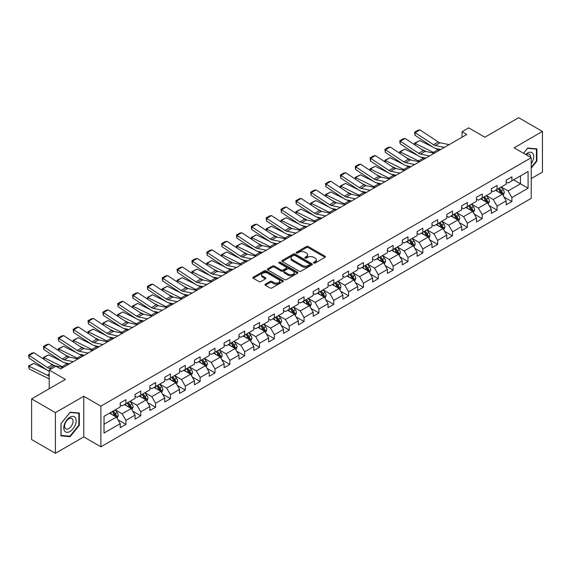 <?xml version="1.0" encoding="UTF-8"?>
<svg xmlns="http://www.w3.org/2000/svg" width="571" height="571" viewBox="0 0 571 571"><rect width="100%" height="100%" fill="white"/><g stroke="black" fill="none" stroke-linecap="round" stroke-linejoin="round"><path stroke-width="0.86" d="M313.8 263.045A0.928 0.535 0 0 0 315.106 263.045L325.027 257.314A1.32 0.764 0 0 0 325.42 256.772A1.32 0.764 0 0 0 325.027 256.236L308.219 246.529A1.32 0.764 0 0 0 306.349 246.529L296.42 252.261A0.928 0.535 0 0 0 296.156 252.639A0.928 0.535 0 0 0 296.42 253.01A0.928 0.535 0 0 0 297.734 253.01L299.018 252.275A4.225 2.441 0 0 1 304.993 252.275L306.399 253.081A4.225 2.441 0 0 1 307.633 254.809A4.225 2.441 0 0 1 306.399 256.529L305.114 257.271A0.928 0.535 0 0 0 304.843 257.649A0.928 0.535 0 0 0 305.114 258.028A0.928 0.535 0 0 0 306.42 258.028L307.705 257.285A4.225 2.441 0 0 1 313.679 257.285L315.085 258.099A4.225 2.441 0 0 1 316.32 259.819A4.225 2.441 0 0 1 315.085 261.547L313.8 262.289A0.928 0.535 0 0 0 313.529 262.667A0.928 0.535 0 0 0 313.8 263.045L313.8 262.289M265.344 284.172A1.32 0.764 0 0 0 264.958 284.708A1.32 0.764 0 0 0 265.344 285.25L270.062 287.977A1.32 0.764 0 0 0 271.924 287.977L282.952 281.61A1.32 0.764 0 0 0 283.337 281.068A1.32 0.764 0 0 0 282.952 280.532L266.136 270.825A1.32 0.764 0 0 0 264.266 270.825L253.246 277.185A1.32 0.764 0 0 0 252.86 277.727A1.32 0.764 0 0 0 253.246 278.263L258.941 281.553A1.32 0.764 0 0 0 260.811 281.553L265.529 278.834A1.32 0.764 0 0 0 265.915 278.291A1.32 0.764 0 0 0 265.529 277.756L262.703 276.121A3.533 2.041 0 0 1 261.668 274.68A3.533 2.041 0 0 1 263.852 272.795A3.533 2.041 0 0 1 267.699 273.238L278.769 279.626A3.533 2.041 0 0 1 279.804 281.068A3.533 2.041 0 0 1 277.62 282.952A3.533 2.041 0 0 1 273.773 282.509L271.924 281.446A1.32 0.764 0 0 0 270.062 281.446L265.344 284.172L265.344 285.25M531.223 178.58L542.45 172.099L542.45 131.444L518.661 117.705L484.879 137.211L468.698 127.868L462.039 131.715L466.793 134.463L60.633 368.959L55.879 366.211L49.213 370.058L49.213 388.737M55.401 412.633L55.401 453.295L83.759 436.922L83.759 396.267L55.401 412.633L31.612 398.901L65.394 379.394L49.213 370.058M83.759 396.267L100.889 406.152L531.223 157.703L531.223 198.358L100.889 446.808L100.889 406.152M542.45 131.444L514.093 147.818L531.223 157.703M299.111 271.204A1.32 0.764 0 0 0 300.974 271.204L312.002 264.837A1.32 0.764 0 0 0 312.387 264.302A1.32 0.764 0 0 0 312.002 263.759L295.186 254.052A1.32 0.764 0 0 0 293.316 254.052L282.295 260.412A1.32 0.764 0 0 0 281.91 260.954A1.32 0.764 0 0 0 282.295 261.497L299.111 271.204M279.44 263.245A0.928 0.535 0 0 1 280.382 263.374L280.382 262.275L297.477 272.146A1.32 0.764 0 0 1 297.862 272.681A1.32 0.764 0 0 1 297.477 273.224L286.449 279.59A1.32 0.764 0 0 1 284.586 279.59L267.77 269.883L267.77 268.798A1.32 0.764 0 0 0 267.385 269.341A1.32 0.764 0 0 0 267.77 269.883M267.77 268.798L272.488 266.079A1.32 0.764 0 0 1 274.358 266.079L281.175 270.012A1.32 0.764 0 0 0 283.045 270.012L286.171 268.206A1.32 0.764 0 0 0 286.556 267.671A1.32 0.764 0 0 0 286.171 267.128L279.076 263.031A0.928 0.535 0 0 1 278.805 262.653A0.928 0.535 0 0 1 279.376 262.16A0.928 0.535 0 0 1 280.382 262.275M55.401 453.295L31.612 439.556L31.612 398.901M117.969 419.806L125.92 424.396L125.92 420.384L135.056 415.11L135.056 419.121L140.766 415.824L140.766 411.812L149.902 406.538L149.902 410.549L155.612 407.251L155.612 403.24L164.748 397.966L164.748 401.977L170.458 398.679L170.458 394.668L179.587 389.393L179.587 393.405L185.297 390.107L185.297 386.103L194.433 380.828L194.433 384.833L200.143 381.542L200.143 377.531L209.279 372.256L209.279 376.268L214.989 372.97L214.989 368.959L224.125 363.684L224.125 367.695L229.835 364.398L229.835 360.387L238.971 355.112L238.971 359.123L244.681 355.826L244.681 351.815L253.817 346.54L253.817 350.551L259.527 347.254L259.527 343.242L268.663 337.968L268.663 341.979L274.373 338.682L274.373 334.67L283.509 329.396L283.509 333.407L289.219 330.117L289.219 326.105L298.355 320.831L298.355 324.842L304.065 321.544L304.065 317.533L313.201 312.258L313.201 316.27L318.911 312.972L318.911 308.961L328.047 303.686L328.047 307.698L333.757 304.4L333.757 300.389L342.893 295.114L342.893 299.125L348.603 295.828L348.603 291.817L357.739 286.542L357.739 290.553L363.449 287.256L363.449 283.245L372.585 277.97L372.585 281.981L378.295 278.691L378.295 274.68L387.431 269.405L387.431 273.416L393.141 270.119L393.141 266.107L402.277 260.833L402.277 264.844L407.987 261.547L407.987 257.535L417.123 252.261L417.123 256.272L422.825 252.974L422.825 248.963L431.962 243.689L431.962 247.7L437.672 244.402L437.672 240.391L446.808 235.116L446.808 239.128L452.517 235.83L452.517 231.819L461.653 226.544L461.653 230.556L467.363 227.258L467.363 223.254L476.5 217.979L476.5 221.983L482.209 218.693L482.209 214.682L491.345 209.407L491.345 213.418L497.055 210.121L497.055 206.11L506.192 200.835L506.192 204.846L511.902 201.549L511.902 197.537L528.082 188.194L528.082 171.493L520.466 175.889L520.466 183.805L528.082 188.194M125.92 424.396L120.21 427.693L120.21 423.682L104.029 433.018L104.029 416.316L120.21 406.98L120.21 402.969L125.92 399.671L125.92 403.683L135.056 398.408L135.056 394.397L140.766 391.099L140.766 395.111L149.902 389.836L149.902 385.825L155.612 382.527L155.612 386.538L164.748 381.264L164.748 377.253L170.458 373.955L170.458 377.966L179.587 372.692L179.587 368.68L185.297 365.383L185.297 369.394L194.433 364.12L194.433 360.108L200.143 356.818L200.143 360.829L209.279 355.555L209.279 351.543L214.989 348.246L214.989 352.257L224.125 346.982L224.125 342.971L229.835 339.674L229.835 343.685L238.971 338.41L238.971 334.399L244.681 331.101L244.681 335.113L253.817 329.838L253.817 325.827L259.527 322.529L259.527 326.541L268.663 321.266L268.663 317.255L274.373 313.957L274.373 317.968L283.509 312.694L283.509 308.683L289.219 305.392L289.219 309.396L298.355 304.129L298.355 300.118L304.065 296.82L304.065 300.831L313.201 295.557L313.201 291.545L318.911 288.248L318.911 292.259L328.047 286.985L328.047 282.973L333.757 279.676L333.757 283.687L342.893 278.412L342.893 274.401L348.603 271.104L348.603 275.115L357.739 269.84L357.739 265.829L363.449 262.532L363.449 266.543L372.585 261.268L372.585 257.257L378.295 253.959L378.295 257.971L387.431 252.696L387.431 248.692L393.141 245.394L393.141 249.406L402.277 244.131L402.277 240.12L407.987 236.822L407.987 240.834L417.123 235.559L417.123 231.548L422.825 228.25L422.825 232.261L431.962 226.987L431.962 222.975L437.672 219.678L437.672 223.689L446.808 218.415L446.808 214.403L452.517 211.106L452.517 215.117L461.653 209.843L461.653 205.831L467.363 202.534L467.363 206.545L476.5 201.27L476.5 197.259L482.209 193.969L482.209 197.98L491.345 192.705L491.345 188.694L497.055 185.397L497.055 189.408L506.192 184.133L506.192 180.122L511.902 176.824L511.902 180.836L528.082 171.493M124.392 404.561L131.244 408.515L122.108 413.789L115.256 409.835M120.21 404.782L122.108 405.881L125.92 403.683M122.108 413.789L125.92 420.384M131.244 408.515L135.056 415.11M139.238 395.988L146.09 399.943L136.954 405.217L130.102 401.263M135.056 396.21L136.954 397.309L140.766 395.111M136.954 405.217L140.766 411.812M146.09 399.943L149.902 406.538M154.084 387.416L160.936 391.371L151.8 396.645L144.948 392.691M149.902 387.638L151.8 388.737L155.612 386.538M151.8 396.645L155.612 403.24M160.936 391.371L164.748 397.966M168.93 378.844L175.782 382.806L166.646 388.08L159.794 384.119M164.748 379.065L166.646 380.165L170.458 377.966M166.646 388.08L170.458 394.668M175.782 382.806L179.587 389.393M183.776 370.279L190.628 374.233L181.492 379.508L174.64 375.554M179.587 370.493L181.492 371.593L185.297 369.394M181.492 379.508L185.297 386.103M190.628 374.233L194.433 380.828M198.622 361.707L205.474 365.661L196.338 370.936L189.486 366.982M194.433 361.921L196.338 363.02L200.143 360.829M196.338 370.936L200.143 377.531M205.474 365.661L209.279 372.256M213.468 353.135L220.32 357.089L211.184 362.364L204.332 358.41M209.279 353.356L211.184 354.455L214.989 352.257M211.184 362.364L214.989 368.959M220.32 357.089L224.125 363.684M228.314 344.563L235.166 348.517L226.03 353.792L219.178 349.837M224.125 344.784L226.03 345.883L229.835 343.685M226.03 353.792L229.835 360.387M235.166 348.517L238.971 355.112M243.16 335.991L250.012 339.945L240.876 345.219L234.024 341.265M238.971 336.212L240.876 337.311L244.681 335.113M240.876 345.219L244.681 351.815M250.012 339.945L253.817 346.54M258.006 327.419L264.858 331.38L255.722 336.654L248.87 332.693M253.817 327.64L255.722 328.739L259.527 326.541M255.722 336.654L259.527 343.242M264.858 331.38L268.663 337.968M272.852 318.854L279.704 322.808L270.568 328.082L263.716 324.121M268.663 319.068L270.568 320.167L274.373 317.968M270.568 328.082L274.373 334.67M279.704 322.808L283.509 329.396M287.698 310.281L294.55 314.236L285.414 319.51L278.562 315.556M283.509 310.496L285.414 311.595L289.219 309.396M285.414 319.51L289.219 326.105M294.55 314.236L298.355 320.831M302.544 301.709L309.396 305.663L300.26 310.938L293.408 306.984M298.355 301.931L300.26 303.03L304.065 300.831M300.26 310.938L304.065 317.533M309.396 305.663L313.201 312.258M317.39 293.137L324.242 297.091L315.106 302.366L308.254 298.412M313.201 293.358L315.106 294.458L318.911 292.259M315.106 302.366L318.911 308.961M324.242 297.091L328.047 303.686M332.236 284.565L339.088 288.519L329.952 293.794L323.1 289.84M328.047 284.786L329.952 285.885L333.757 283.687M329.952 293.794L333.757 300.389M339.088 288.519L342.893 295.114M347.075 275.993L353.927 279.954L344.791 285.229L337.939 281.267M342.893 276.214L344.791 277.313L348.603 275.115M344.791 285.229L348.603 291.817M353.927 279.954L357.739 286.542M361.921 267.421L368.773 271.382L359.637 276.657L352.785 272.695M357.739 267.642L359.637 268.741L363.449 266.543M359.637 276.657L363.449 283.245M368.773 271.382L372.585 277.97M376.767 258.856L383.619 262.81L374.483 268.084L367.631 264.13M372.585 259.07L374.483 260.169L378.295 257.971M374.483 268.084L378.295 274.68M383.619 262.81L387.431 269.405M391.613 250.284L398.465 254.238L389.329 259.512L382.477 255.558M387.431 250.505L389.329 251.604L393.141 249.406M389.329 259.512L393.141 266.107M398.465 254.238L402.277 260.833M406.459 241.711L413.311 245.666L404.175 250.94L397.323 246.986M402.277 241.933L404.175 243.032L407.987 240.834M404.175 250.94L407.987 257.535M413.311 245.666L417.123 252.261M421.305 233.139L428.157 237.093L419.021 242.368L412.169 238.414M417.123 233.361L419.021 234.46L422.825 232.261M419.021 242.368L422.825 248.963M428.157 237.093L431.962 243.689M436.151 224.567L443.003 228.521L433.867 233.796L427.015 229.842M431.962 224.788L433.867 225.888L437.672 223.689M433.867 233.796L437.672 240.391M443.003 228.521L446.808 235.116M450.997 215.995L457.849 219.956L448.713 225.231L441.861 221.27M446.808 216.216L448.713 217.315L452.517 215.117M448.713 225.231L452.517 231.819M457.849 219.956L461.653 226.544M465.843 207.43L472.695 211.384L463.559 216.659L456.707 212.705M461.653 207.644L463.559 208.743L467.363 206.545M463.559 216.659L467.363 223.254M472.695 211.384L476.5 217.979M480.689 198.858L487.541 202.812L478.405 208.087L471.553 204.132M476.5 199.079L478.405 200.171L482.209 197.98M478.405 208.087L482.209 214.682M487.541 202.812L491.345 209.407M495.535 190.286L502.387 194.24L493.251 199.515L486.399 195.56M491.345 190.507L493.251 191.606L497.055 189.408M493.251 199.515L497.055 206.11M502.387 194.24L506.192 200.835M513.615 179.844L520.466 183.805L508.097 190.942L501.245 186.988M506.192 181.935L508.097 183.034L511.902 180.836M508.097 190.942L511.902 197.537M83.759 436.922L100.889 446.808M462.039 131.715L462.039 137.211M104.029 424.232L116.398 417.087L109.546 413.133M116.398 417.087L120.21 423.682M503.957 196.959L511.902 201.549M489.111 205.531L497.055 210.121M474.265 214.104L482.209 218.693M459.419 222.676L467.363 227.258M444.573 231.248L452.517 235.83M429.727 239.813L437.672 244.402M414.881 248.385L422.825 252.974M400.035 256.957L407.987 261.547M385.189 265.529L393.141 270.119M370.343 274.101L378.295 278.691M355.497 282.674L363.449 287.256M340.659 291.239L348.603 295.828M325.813 299.811L333.757 304.4M310.967 308.383L318.911 312.972M296.121 316.955L304.065 321.544M281.275 325.527L289.219 330.117M266.429 334.099L274.373 338.682M251.583 342.664L259.527 347.254M236.737 351.236L244.681 355.826M221.891 359.809L229.835 364.398M207.045 368.381L214.989 372.97M192.199 376.953L200.143 381.542M177.353 385.525L185.297 390.107M162.507 394.097L170.458 398.679M147.661 402.662L155.612 407.251M132.815 411.234L140.766 415.824M531.223 168.152L536.883 161.108L536.883 148.86L527.697 148.039L523.514 153.249M60.969 435.873L70.154 436.694L79.333 425.267L79.333 413.026L70.154 412.205L60.969 423.632L60.969 435.873M536.405 160.829L536.883 161.108M78.862 424.995L79.333 425.267M69.184 436.137L70.154 436.694M314.164 263.174L315.085 262.646A4.225 2.441 0 0 0 316.32 260.918L316.32 259.819M307.633 254.809L307.633 255.908A4.225 2.441 0 0 1 306.399 257.628L305.478 258.156M325.013 257.321L308.219 247.628A1.32 0.764 0 0 0 306.349 247.628L296.792 253.146M311.98 264.844L295.186 255.151A1.32 0.764 0 0 0 293.316 255.151L282.317 261.504M309.668 264.673A0.928 0.535 0 0 0 309.939 264.302A0.928 0.535 0 0 0 309.668 263.923L294.907 255.401A0.928 0.535 0 0 0 293.601 255.401L292.245 256.179A4.225 2.441 0 0 0 291.003 257.906A4.225 2.441 0 0 0 292.245 259.634L302.33 265.458A4.225 2.441 0 0 0 308.311 265.458L309.668 264.673L309.668 265.772A0.928 0.535 0 0 0 309.939 265.394L309.939 264.302M291.003 257.906L291.003 259.006A4.225 2.441 0 0 0 292.245 260.733L292.245 259.634M309.668 265.772L308.311 266.557A4.225 2.441 0 0 1 302.33 266.557L292.245 260.733M267.785 269.89L272.488 267.178L272.488 266.079M286.556 267.671L286.556 268.77A1.32 0.764 0 0 1 286.171 269.305L283.045 271.111A1.32 0.764 0 0 1 281.175 271.111L274.358 267.178A1.32 0.764 0 0 0 272.488 267.178M280.382 263.374L297.455 273.231M288.248 274.101A3.533 2.041 0 0 0 292.102 274.544A3.533 2.041 0 0 0 294.286 272.66A3.533 2.041 0 0 0 293.251 271.218L289.347 268.962A1.32 0.764 0 0 0 287.477 268.962L284.351 270.768A1.32 0.764 0 0 0 283.965 271.311A1.32 0.764 0 0 0 284.351 271.846L288.248 274.101L288.248 275.201A3.533 2.041 0 0 0 292.102 275.643A3.533 2.041 0 0 0 294.286 273.759L294.286 272.66M283.965 271.311L283.965 272.41A1.32 0.764 0 0 0 284.351 272.945L284.351 271.846M288.248 275.201L284.351 272.945M279.804 281.068L279.804 282.167A3.533 2.041 0 0 1 277.62 284.051A3.533 2.041 0 0 1 273.773 283.609L271.924 282.545A1.32 0.764 0 0 0 270.062 282.545L265.358 285.257M261.668 274.68L261.668 275.779A3.533 2.041 0 0 0 262.703 277.22L262.703 276.121M265.529 277.756L265.529 278.834L262.703 277.22M282.93 281.617L266.136 271.924A1.32 0.764 0 0 0 264.266 271.924L253.26 278.277M503.137 195.546L504.272 192.691A3.569 2.056 -120 0 0 503.13 189.658L501.167 187.031M414.774 144.848L414.532 143.143L419.764 140.566L432.682 146.947M435.887 148.524L438.093 149.616A10.092 5.824 60 0 1 439.306 150.337M497.741 191.563L496.406 189.779M419.764 140.566L415.003 143.314L433.332 152.364A10.092 5.824 60 0 1 434.545 153.078M414.532 143.143L415.003 143.314L415.11 145.07M426.045 151.515L421.398 149.224M501.83 193.919L502.344 192.841A3.569 2.056 -120 0 0 501.324 190.7L499.361 188.073M498.469 188.594L500.646 191.499A1.82 1.049 60 0 1 500.974 192.056L502.344 192.841M498.219 188.737L500.182 191.356A3.569 2.056 60 0 1 501.202 193.505M444.402 147.389L435.309 145.526A6.731 3.883 60 0 1 433.503 144.734L415.174 132.622L415.003 135.263L433.332 147.375A10.092 5.824 -120 0 0 436.037 148.56L440.719 149.516M449.163 144.641L440.07 142.779A6.731 3.883 60 0 1 438.264 141.986L419.935 129.874L415.174 132.622L414.603 132.186L417.936 130.259L419.935 129.874M415.003 135.263L414.603 132.186M531.223 163.749A8.751 5.053 120 0 0 532.864 160.658A8.751 5.053 120 0 0 532.322 152.914A8.751 5.053 120 0 0 525.62 154.47M535.819 148.767L536.405 149.11L536.405 160.972L531.223 167.424M523.528 153.264L527.511 148.31L536.405 149.11M530.609 157.353A5.988 3.455 120 0 0 529.374 154.341A5.988 3.455 120 0 0 526.155 154.777M69.962 431.483A8.751 5.053 120 0 0 76.15 420.77A8.751 5.053 120 0 0 69.962 417.194A8.751 5.053 120 0 0 63.774 427.907A8.751 5.053 120 0 0 69.962 431.483M68.834 428.578A5.988 3.455 120 0 0 72.745 423.304A5.988 3.455 120 0 0 71.832 418.5A5.988 3.455 120 0 0 68.834 418.8A5.988 3.455 120 0 0 64.923 424.075A5.988 3.455 120 0 0 65.843 428.878A5.988 3.455 120 0 0 68.834 428.578M61.061 423.546L69.962 412.476L78.862 413.268L78.862 425.131L69.962 436.201L61.061 435.409L61.061 423.546M78.27 412.933L78.862 413.268M488.291 204.111L489.426 201.263A3.569 2.056 -120 0 0 488.284 198.223L486.321 195.603M399.936 153.421L399.686 151.715L404.918 149.131L417.836 155.512M421.041 157.096L423.247 158.188A10.092 5.824 60 0 1 424.46 158.902M482.895 200.128L481.567 198.351M404.918 149.131L400.157 151.879L418.486 160.936A10.092 5.824 60 0 1 419.699 161.65M399.686 151.715L400.157 151.879L400.264 153.635M411.199 160.087L406.552 157.796M486.992 202.491L487.498 201.413A3.569 2.056 -120 0 0 486.478 199.272L484.515 196.645M483.623 197.166L485.8 200.071A1.82 1.049 60 0 1 486.128 200.621L487.498 201.413M483.373 197.309L485.336 199.929A3.569 2.056 60 0 1 486.356 202.077M473.445 212.683L474.58 209.835A3.569 2.056 -120 0 0 473.438 206.795L471.475 204.175M385.09 161.993L384.847 160.28L390.072 157.703L402.99 164.084M406.195 165.669L408.401 166.761A10.092 5.824 60 0 1 409.614 167.474M468.056 208.7L466.721 206.923M390.072 157.703L385.311 160.451L403.64 169.501A10.092 5.824 60 0 1 404.853 170.222M384.847 160.28L385.311 160.451L385.418 162.207M396.353 168.659L391.706 166.368M472.146 211.063L472.652 209.985A3.569 2.056 -120 0 0 471.632 207.837L469.669 205.217M468.777 205.731L470.954 208.643A1.82 1.049 60 0 1 471.282 209.193L472.652 209.985M468.527 205.874L470.49 208.501A3.569 2.056 60 0 1 471.51 210.642M429.556 155.962L420.463 154.099A6.731 3.883 60 0 1 418.657 153.306L400.328 141.194L400.157 143.835L418.486 155.947A10.092 5.824 -120 0 0 421.191 157.132L425.873 158.088M434.317 153.214L425.224 151.351A6.731 3.883 60 0 1 423.418 150.558L405.089 138.446L400.328 141.194L399.757 140.759L403.09 138.832L405.089 138.446M400.157 143.835L399.757 140.759M414.71 164.534L405.617 162.664A6.731 3.883 60 0 1 403.811 161.879L385.482 149.759L385.311 152.4L403.64 164.519A10.092 5.824 -120 0 0 406.345 165.704L411.027 166.661M419.471 161.786L410.378 159.916A6.731 3.883 60 0 1 408.572 159.131L390.243 147.018L385.482 149.759L384.911 149.324L388.244 147.404L390.243 147.018M385.311 152.4L384.911 149.324M458.599 221.255L459.734 218.407A3.569 2.056 -120 0 0 458.592 215.367L456.629 212.747M370.244 170.558L370.001 168.852L375.226 166.275L388.144 172.656M391.349 174.241L393.555 175.326A10.092 5.824 60 0 1 394.768 176.046M453.21 217.273L451.875 215.495M375.226 166.275L370.465 169.023L388.794 178.073A10.092 5.824 60 0 1 390.007 178.794M370.001 168.852L370.465 169.023L370.572 170.779M381.507 177.231L376.86 174.933M457.3 219.635L457.806 218.557A3.569 2.056 -120 0 0 456.786 216.409L454.823 213.79M453.931 214.303L456.108 217.216A1.82 1.049 60 0 1 456.436 217.765L457.806 218.557M453.681 214.446L455.644 217.073A3.569 2.056 60 0 1 456.664 219.214M443.753 229.827L444.888 226.972A3.569 2.056 -120 0 0 443.753 223.939L441.783 221.32M355.398 179.13L355.155 177.424L360.38 174.847L373.298 181.228M376.51 182.813L378.709 183.898A10.092 5.824 60 0 1 379.922 184.619M438.364 225.845L437.029 224.06M360.38 174.847L355.619 177.595L373.955 186.646A10.092 5.824 60 0 1 375.168 187.367M355.155 177.424L355.619 177.595L355.726 179.351M366.661 185.803L362.014 183.505M442.454 228.207L442.96 227.13A3.569 2.056 -120 0 0 441.94 224.981L439.977 222.362M439.085 222.876L441.262 225.788A1.82 1.049 60 0 1 441.59 226.337L442.96 227.13M438.835 223.018L440.798 225.645A3.569 2.056 60 0 1 441.818 227.786M428.907 238.4L430.042 235.545A3.569 2.056 -120 0 0 428.907 232.511L426.937 229.885M340.552 187.702L340.309 185.996L345.534 183.419L358.452 189.8M361.664 191.385L363.863 192.47A10.092 5.824 60 0 1 365.076 193.191M423.518 234.417L422.183 232.633M345.534 183.419L340.773 186.167L359.109 195.218A10.092 5.824 60 0 1 360.322 195.939M340.309 185.996L340.773 186.167L340.88 187.923M351.815 194.368L347.168 192.077M427.608 236.779L428.114 235.702A3.569 2.056 -120 0 0 427.094 233.553L425.131 230.934M424.239 231.448L426.416 234.353A1.82 1.049 60 0 1 426.744 234.909L428.114 235.702M423.989 231.59L425.952 234.21A3.569 2.056 60 0 1 426.972 236.358M399.871 173.106L390.771 171.236A6.731 3.883 60 0 1 388.972 170.444L370.636 158.331L370.465 160.972L388.794 173.084A10.092 5.824 -120 0 0 391.499 174.276L396.181 175.233M404.625 170.358L395.532 168.488A6.731 3.883 60 0 1 393.726 167.703L375.397 155.583L370.636 158.331L370.065 157.896L373.398 155.976L375.397 155.583M370.465 160.972L370.065 157.896M385.025 181.671L375.925 179.808A6.731 3.883 60 0 1 374.126 179.016L355.79 166.903L355.619 169.544L373.955 181.657A10.092 5.824 -120 0 0 376.653 182.841L381.335 183.805M389.779 178.93L380.686 177.06A6.731 3.883 60 0 1 378.88 176.268L360.551 164.155L355.79 166.903L355.219 166.468L358.552 164.548L360.551 164.155M355.619 169.544L355.219 166.468M370.179 190.243L361.079 188.38A6.731 3.883 60 0 1 359.28 187.588L340.944 175.475L340.773 178.116L359.109 190.229A10.092 5.824 -120 0 0 361.814 191.413L366.489 192.377M374.933 187.495L365.84 185.632A6.731 3.883 60 0 1 364.034 184.84L345.705 172.727L340.944 175.475L340.373 175.04L343.706 173.12L345.705 172.727M340.773 178.116L340.373 175.04M355.333 198.815L346.233 196.952A6.731 3.883 60 0 1 344.434 196.16L326.098 184.048L325.927 186.688L344.263 198.801A10.092 5.824 -120 0 0 346.968 199.986L351.643 200.949M360.087 196.067L350.994 194.204A6.731 3.883 60 0 1 349.188 193.412L330.859 181.3L326.098 184.048L325.527 183.612L328.86 181.685L330.859 181.3M325.927 186.688L325.527 183.612M340.487 207.387L331.387 205.524A6.731 3.883 60 0 1 329.588 204.732L311.259 192.62L311.088 195.261L329.417 207.373A10.092 5.824 -120 0 0 332.122 208.558L336.797 209.514M345.241 204.639L336.148 202.776A6.731 3.883 60 0 1 334.342 201.984L316.013 189.872L311.259 192.62L310.681 192.184L314.014 190.257L316.013 189.872M311.088 195.261L310.681 192.184M325.641 215.959L316.541 214.089A6.731 3.883 60 0 1 314.742 213.304L296.413 201.185L296.242 203.826L314.571 215.945A10.092 5.824 -120 0 0 317.276 217.13L321.951 218.086M330.395 213.211L321.302 211.349A6.731 3.883 60 0 1 319.496 210.556L301.167 198.444L296.413 201.185L295.842 200.749L299.168 198.829L301.167 198.444M296.242 203.826L295.842 200.749M310.795 224.531L301.702 222.661A6.731 3.883 60 0 1 299.896 221.876L281.567 209.757L281.396 212.398L299.725 224.517A10.092 5.824 -120 0 0 302.43 225.702L307.105 226.658M315.556 221.784L306.456 219.914A6.731 3.883 60 0 1 304.657 219.128L286.321 207.009L281.567 209.757L280.996 209.321L284.322 207.401L286.321 207.009M281.396 212.398L280.996 209.321M295.949 233.096L286.856 231.234A6.731 3.883 60 0 1 285.05 230.441L266.721 218.329L266.55 220.97L284.879 233.082A10.092 5.824 -120 0 0 287.584 234.267L292.259 235.231M300.71 230.356L291.61 228.486A6.731 3.883 60 0 1 289.811 227.693L271.475 215.581L266.721 218.329L266.15 217.894L269.476 215.974L271.475 215.581M266.55 220.97L266.15 217.894M281.103 241.669L272.01 239.806A6.731 3.883 60 0 1 270.204 239.013L251.875 226.901L251.704 229.542L270.033 241.654A10.092 5.824 -120 0 0 272.738 242.839L277.413 243.803M285.864 238.921L276.764 237.058A6.731 3.883 60 0 1 274.965 236.266L256.629 224.153L251.875 226.901L251.304 226.466L254.63 224.546L256.629 224.153M251.704 229.542L251.304 226.466M266.257 250.241L257.164 248.378A6.731 3.883 60 0 1 255.358 247.586L237.029 235.473L236.858 238.114L255.187 250.226A10.092 5.824 -120 0 0 257.892 251.411L262.567 252.375M271.018 247.493L261.918 245.63A6.731 3.883 60 0 1 260.119 244.838L241.79 232.725L237.029 235.473L236.458 235.038L239.784 233.111L241.79 232.725M236.858 238.114L236.458 235.038M251.411 258.813L242.318 256.95A6.731 3.883 60 0 1 240.512 256.158L222.183 244.045L222.012 246.686L240.341 258.799A10.092 5.824 -120 0 0 243.046 259.983L247.721 260.94M256.172 256.065L247.072 254.202A6.731 3.883 60 0 1 245.273 253.41L226.944 241.297L222.183 244.045L221.612 243.61L224.938 241.683L226.944 241.297M222.012 246.686L221.612 243.61M236.565 267.385L227.472 265.515A6.731 3.883 60 0 1 225.666 264.73L207.337 252.61L207.166 255.251L225.495 267.371A10.092 5.824 -120 0 0 228.2 268.556L232.875 269.512M241.326 264.637L232.226 262.774A6.731 3.883 60 0 1 230.427 261.982L212.098 249.87L207.337 252.61L206.766 252.182L210.099 250.255L212.098 249.87M207.166 255.251L206.766 252.182M221.719 275.957L212.626 274.087A6.731 3.883 60 0 1 210.82 273.302L192.491 261.183L192.32 263.823L210.649 275.943A10.092 5.824 -120 0 0 213.354 277.128L218.029 278.084M226.48 273.209L217.387 271.339A6.731 3.883 60 0 1 215.581 270.554L197.252 258.435L192.491 261.183L191.92 260.747L195.253 258.827L197.252 258.435M192.32 263.823L191.92 260.747M206.873 284.529L197.78 282.659A6.731 3.883 60 0 1 195.974 281.867L177.645 269.755L177.474 272.396L195.803 284.508A10.092 5.824 -120 0 0 198.508 285.7L203.19 286.656M211.634 281.781L202.541 279.911A6.731 3.883 60 0 1 200.735 279.126L182.406 267.007L177.645 269.755L177.074 269.319L180.407 267.399L182.406 267.007M177.474 272.396L177.074 269.319M192.027 293.094L182.934 291.231A6.731 3.883 60 0 1 181.128 290.439L162.799 278.327L162.628 280.968L180.957 293.08A10.092 5.824 -120 0 0 183.662 294.265L188.344 295.228M196.788 290.353L187.695 288.483A6.731 3.883 60 0 1 185.889 287.691L167.56 275.579L162.799 278.327L162.228 277.891L165.561 275.971L167.56 275.579M162.628 280.968L162.228 277.891M177.181 301.666L168.088 299.804A6.731 3.883 60 0 1 166.282 299.011L147.953 286.899L147.782 289.54L166.111 301.652A10.092 5.824 -120 0 0 168.816 302.837L173.498 303.801M181.942 298.918L172.849 297.056A6.731 3.883 60 0 1 171.043 296.263L152.714 284.151L147.953 286.899L147.382 286.464L150.715 284.536L152.714 284.151M147.782 289.54L147.382 286.464M162.342 310.239L153.242 308.376A6.731 3.883 60 0 1 151.443 307.583L133.107 295.471L132.936 298.112L151.265 310.224A10.092 5.824 -120 0 0 153.97 311.409L158.652 312.366M167.096 307.491L158.003 305.628A6.731 3.883 60 0 1 156.197 304.835L137.868 292.723L133.107 295.471L132.536 295.036L135.869 293.109L137.868 292.723M132.936 298.112L132.536 295.036M147.496 318.811L138.396 316.948A6.731 3.883 60 0 1 136.597 316.156L118.261 304.043L118.09 306.684L136.426 318.796A10.092 5.824 -120 0 0 139.124 319.981L143.806 320.938M152.25 316.063L143.157 314.2A6.731 3.883 60 0 1 141.351 313.408L123.022 301.295L118.261 304.043L117.69 303.608L121.023 301.681L123.022 301.295M118.09 306.684L117.69 303.608M132.65 327.383L123.55 325.513A6.731 3.883 60 0 1 121.751 324.728L103.415 312.608L103.244 315.249L121.58 327.369A10.092 5.824 -120 0 0 124.285 328.553L128.96 329.51M137.404 324.635L128.311 322.765A6.731 3.883 60 0 1 126.505 321.98L108.176 309.86L103.415 312.608L102.844 312.173L106.177 310.253L108.176 309.86M103.244 315.249L102.844 312.173M414.068 246.972L415.196 244.117A3.569 2.056 -120 0 0 414.061 241.083L412.091 238.457M325.706 196.274L325.463 194.568L330.688 191.992L343.606 198.373M346.818 199.957L349.017 201.042A10.092 5.824 60 0 1 350.23 201.763M408.672 242.989L407.337 241.205M330.688 191.992L325.927 194.74L344.263 203.79A10.092 5.824 60 0 1 345.476 204.504M325.463 194.568L325.927 194.74L326.034 196.495M336.969 202.941L332.322 200.649M412.762 245.352L413.268 244.267A3.569 2.056 -120 0 0 412.248 242.125L410.285 239.499M409.393 240.02L411.57 242.925A1.82 1.049 60 0 1 411.905 243.482L413.268 244.267M409.143 240.163L411.106 242.782A3.569 2.056 60 0 1 412.126 244.93M399.222 255.537L400.35 252.689A3.569 2.056 -120 0 0 399.215 249.648L397.252 247.029M310.86 204.846L310.617 203.14L315.842 200.564L328.76 206.938M331.972 208.522L334.171 209.614A10.092 5.824 60 0 1 335.384 210.328M393.826 251.554L392.491 249.777M315.842 200.564L311.088 203.305L329.417 212.362A10.092 5.824 60 0 1 330.63 213.076M310.617 203.14L311.088 203.305L311.188 205.06M322.123 211.513L317.476 209.222M397.916 253.917L398.422 252.839A3.569 2.056 -120 0 0 397.402 250.698L395.439 248.071M394.547 248.592L396.724 251.497A1.82 1.049 60 0 1 397.059 252.047L398.422 252.839M394.297 248.735L396.26 251.354A3.569 2.056 60 0 1 397.28 253.503M384.376 264.109L385.504 261.261A3.569 2.056 -120 0 0 384.369 258.22L382.406 255.601M296.014 213.418L295.771 211.705L300.996 209.129L313.914 215.51M317.126 217.094L319.325 218.186A10.092 5.824 60 0 1 320.538 218.9M378.98 260.126L377.645 258.349M300.996 209.129L296.242 211.877L314.571 220.934A10.092 5.824 60 0 1 315.784 221.648M295.771 211.705L296.242 211.877L296.342 213.633M307.277 220.085L302.63 217.794M383.07 262.489L383.584 261.411A3.569 2.056 -120 0 0 382.556 259.27L380.593 256.643M379.701 257.157L381.878 260.069A1.82 1.049 60 0 1 382.213 260.619L383.584 261.411M379.451 257.307L381.414 259.926A3.569 2.056 60 0 1 382.442 262.068M369.53 272.681L370.658 269.833A3.569 2.056 -120 0 0 369.523 266.793L367.56 264.173M281.168 221.983L280.925 220.278L286.15 217.701L299.068 224.082M302.28 225.666L304.486 226.751A10.092 5.824 60 0 1 305.692 227.472M364.134 268.698L362.799 266.921M286.15 217.701L281.396 220.449L299.725 229.499A10.092 5.824 60 0 1 300.938 230.22M280.925 220.278L281.396 220.449L281.503 222.205M292.431 228.657L287.791 226.359M368.224 271.061L368.738 269.983A3.569 2.056 -120 0 0 367.717 267.835L365.747 265.215M364.855 265.729L367.032 268.641A1.82 1.049 60 0 1 367.367 269.191L368.738 269.983M364.605 265.872L366.575 268.498A3.569 2.056 60 0 1 367.596 270.64M354.684 281.253L355.812 278.398A3.569 2.056 -120 0 0 354.677 275.365L352.714 272.745M266.322 230.556L266.079 228.85L271.304 226.273L284.222 232.654M287.434 234.238L289.64 235.323A10.092 5.824 60 0 1 290.853 236.044M349.288 277.27L347.953 275.486M271.304 226.273L266.55 229.021L284.879 238.071A10.092 5.824 60 0 1 286.092 238.792M266.079 228.85L266.55 229.021L266.657 230.777M277.592 237.229L272.945 234.931M353.378 279.633L353.892 278.555A3.569 2.056 -120 0 0 352.871 276.407L350.901 273.787M350.009 274.301L352.193 277.213A1.82 1.049 60 0 1 352.521 277.763L353.892 278.555M349.759 274.444L351.729 277.071A3.569 2.056 60 0 1 352.75 279.212M339.838 289.825L340.966 286.97A3.569 2.056 -120 0 0 339.831 283.937L337.868 281.31M251.476 239.128L251.233 237.422L256.458 234.845L269.384 241.226M272.588 242.811L274.794 243.896A10.092 5.824 60 0 1 276.007 244.616M334.442 285.843L333.107 284.058M256.458 234.845L251.704 237.593L270.033 246.643A10.092 5.824 60 0 1 271.246 247.364M251.233 237.422L251.704 237.593L251.811 239.349M262.746 245.801L258.099 243.503M338.532 288.205L339.046 287.127A3.569 2.056 -120 0 0 338.025 284.979L336.055 282.36M335.163 282.873L337.347 285.785A1.82 1.049 60 0 1 337.675 286.335L339.046 287.127M334.913 283.016L336.883 285.636A3.569 2.056 60 0 1 337.904 287.784M324.992 298.397L326.12 295.542A3.569 2.056 -120 0 0 324.985 292.509L323.022 289.882M236.63 247.7L236.387 245.994L241.612 243.417L254.538 249.798M257.742 251.383L259.948 252.468A10.092 5.824 60 0 1 261.161 253.189M319.596 294.415L318.261 292.63M241.612 243.417L236.858 246.165L255.187 255.216A10.092 5.824 60 0 1 256.4 255.936M236.387 245.994L236.858 246.165L236.965 247.921M247.9 254.366L243.253 252.075M323.686 296.777L324.2 295.692A3.569 2.056 -120 0 0 323.179 293.551L321.216 290.932M320.317 291.446L322.501 294.35A1.82 1.049 60 0 1 322.829 294.907L324.2 295.692M320.074 291.588L322.037 294.208A3.569 2.056 60 0 1 323.058 296.356M310.146 306.97L311.281 304.115A3.569 2.056 -120 0 0 310.139 301.074L308.176 298.455M221.784 256.272L221.541 254.566L226.773 251.989L239.692 258.363M242.896 259.948L245.102 261.04A10.092 5.824 60 0 1 246.315 261.754M304.75 302.987L303.415 301.202M226.773 251.989L222.012 254.73L240.341 263.788A10.092 5.824 60 0 1 241.554 264.501M221.541 254.566L222.012 254.73L222.119 256.493M233.054 262.938L228.407 260.647M308.84 305.342L309.354 304.264A3.569 2.056 -120 0 0 308.333 302.123L306.37 299.497M305.471 300.018L307.655 302.923A1.82 1.049 60 0 1 307.983 303.479L309.354 304.264M305.228 300.16L307.191 302.78A3.569 2.056 60 0 1 308.212 304.928M295.3 315.535L296.435 312.687A3.569 2.056 -120 0 0 295.293 309.646L293.33 307.027M206.938 264.844L206.695 263.138L211.927 260.554L224.846 266.935M228.05 268.52L230.256 269.612A10.092 5.824 60 0 1 231.469 270.326M289.904 311.552L288.569 309.775M211.927 260.554L207.166 263.302L225.495 272.36A10.092 5.824 60 0 1 226.708 273.074M206.695 263.138L207.166 263.302L207.273 265.058M218.208 271.51L213.561 269.219M293.994 313.914L294.508 312.837A3.569 2.056 -120 0 0 293.487 310.695L291.524 308.069M290.625 308.583L292.809 311.495A1.82 1.049 60 0 1 293.137 312.044L294.508 312.837M290.382 308.733L292.345 311.352A3.569 2.056 60 0 1 293.366 313.493M280.454 324.107L281.589 321.259A3.569 2.056 -120 0 0 280.447 318.218L278.484 315.599M192.092 273.409L191.849 271.703L197.081 269.127L210 275.507M213.204 277.092L215.41 278.184A10.092 5.824 60 0 1 216.623 278.898M275.058 320.124L273.723 318.347M197.081 269.127L192.32 271.875L210.649 280.925A10.092 5.824 60 0 1 211.862 281.646M191.849 271.703L192.32 271.875L192.427 273.63M203.362 280.083L198.715 277.784M279.148 322.487L279.662 321.409A3.569 2.056 -120 0 0 278.641 319.26L276.678 316.641M275.786 317.155L277.963 320.067A1.82 1.049 60 0 1 278.291 320.616L279.662 321.409M275.536 317.298L277.499 319.924A3.569 2.056 60 0 1 278.52 322.065M265.608 332.679L266.743 329.824A3.569 2.056 -120 0 0 265.601 326.79L263.638 324.171M177.246 281.981L177.003 280.275L182.235 277.699L195.154 284.08M198.358 285.664L200.564 286.749A10.092 5.824 60 0 1 201.777 287.47M260.212 328.696L258.877 326.919M182.235 277.699L177.474 280.447L195.803 289.497A10.092 5.824 60 0 1 197.016 290.218M177.003 280.275L177.474 280.447L177.581 282.202M188.516 288.655L183.869 286.356M264.302 331.059L264.816 329.981A3.569 2.056 -120 0 0 263.795 327.833L261.832 325.213M260.94 325.727L263.117 328.639A1.82 1.049 60 0 1 263.445 329.189L264.816 329.981M260.69 325.87L262.653 328.496A3.569 2.056 60 0 1 263.674 330.638M250.762 341.251L251.897 338.396A3.569 2.056 -120 0 0 250.755 335.363L248.792 332.736M162.4 290.553L162.157 288.847L167.389 286.271L180.308 292.652M183.512 294.236L185.718 295.321A10.092 5.824 60 0 1 186.931 296.042M245.366 337.268L244.038 335.484M167.389 286.271L162.628 289.019L180.957 298.069A10.092 5.824 60 0 1 182.17 298.79M162.157 288.847L162.628 289.019L162.735 290.775M173.67 297.227L169.023 294.929M249.463 339.631L249.97 338.553A3.569 2.056 -120 0 0 248.949 336.405L246.986 333.785M246.094 334.299L248.271 337.211A1.82 1.049 60 0 1 248.599 337.761L249.97 338.553M245.844 334.442L247.807 337.061A3.569 2.056 60 0 1 248.828 339.21M235.916 349.823L237.051 346.968A3.569 2.056 -120 0 0 235.909 343.935L233.946 341.308M147.561 299.125L147.318 297.42L152.543 294.843L165.462 301.224M168.666 302.808L170.872 303.893A10.092 5.824 60 0 1 172.085 304.614M230.527 345.84L229.192 344.056M152.543 294.843L147.782 297.591L166.111 306.641A10.092 5.824 60 0 1 167.324 307.362M147.318 297.42L147.782 297.591L147.889 299.347M158.824 305.792L154.177 303.501M234.617 348.203L235.124 347.118A3.569 2.056 -120 0 0 234.103 344.977L232.14 342.357M231.248 342.871L233.425 345.776A1.82 1.049 60 0 1 233.753 346.333L235.124 347.118M230.998 343.014L232.961 345.633A3.569 2.056 60 0 1 233.982 347.782M221.07 358.395L222.205 355.54A3.569 2.056 -120 0 0 221.063 352.507L219.1 349.88M132.715 307.698L132.472 305.992L137.697 303.415L150.616 309.796M153.82 311.373L156.026 312.465A10.092 5.824 60 0 1 157.239 313.186M215.681 354.413L214.346 352.628M137.697 303.415L132.936 306.163L151.265 315.213A10.092 5.824 60 0 1 152.478 315.927M132.472 305.992L132.936 306.163L133.043 307.919M143.978 314.364L139.331 312.073M219.771 356.768L220.278 355.69A3.569 2.056 -120 0 0 219.257 353.549L217.294 350.922M216.402 351.443L218.579 354.348A1.82 1.049 60 0 1 218.907 354.905L220.278 355.69M216.152 351.586L218.115 354.206A3.569 2.056 60 0 1 219.136 356.354M206.224 366.96L207.359 364.112A3.569 2.056 -120 0 0 206.224 361.072L204.254 358.452M117.869 316.27L117.626 314.564L122.851 311.98L135.77 318.361M138.981 319.946L141.18 321.038A10.092 5.824 60 0 1 142.393 321.751M200.835 362.978L199.5 361.2M122.851 311.98L118.09 314.728L136.426 323.786A10.092 5.824 60 0 1 137.632 324.499M117.626 314.564L118.09 314.728L118.197 316.484M129.132 322.936L124.485 320.645M204.925 365.34L205.432 364.262A3.569 2.056 -120 0 0 204.411 362.121L202.448 359.494M201.556 360.015L203.733 362.92A1.82 1.049 60 0 1 204.061 363.47L205.432 364.262M201.306 360.158L203.269 362.778A3.569 2.056 60 0 1 204.29 364.926M191.378 375.532L192.513 372.685A3.569 2.056 -120 0 0 191.378 369.644L189.408 367.025M103.023 324.842L102.78 323.129L108.005 320.552L120.924 326.933M124.135 328.518L126.334 329.61A10.092 5.824 60 0 1 127.547 330.324M185.989 371.55L184.654 369.772M108.005 320.552L103.244 323.3L121.58 332.351A10.092 5.824 60 0 1 122.794 333.071M102.78 323.129L103.244 323.3L103.351 325.056M114.286 331.508L109.639 329.217M190.079 373.912L190.586 372.834A3.569 2.056 -120 0 0 189.565 370.686L187.602 368.067M186.71 368.58L188.887 371.493A1.82 1.049 60 0 1 189.215 372.042L190.586 372.834M186.46 368.723L188.423 371.35A3.569 2.056 60 0 1 189.444 373.491M176.539 384.105L177.667 381.257A3.569 2.056 -120 0 0 176.532 378.216L174.562 375.597M88.177 333.407L87.934 331.701L93.159 329.124L106.078 335.505M109.289 337.09L111.488 338.175A10.092 5.824 60 0 1 112.701 338.896M171.143 380.122L169.808 378.345M93.159 329.124L88.398 331.872L106.734 340.923A10.092 5.824 60 0 1 107.948 341.644M87.934 331.701L88.398 331.872L88.505 333.628M99.44 340.08L94.793 337.782M175.233 382.484L175.74 381.407A3.569 2.056 -120 0 0 174.719 379.258L172.756 376.639M171.864 377.153L174.041 380.065A1.82 1.049 60 0 1 174.376 380.614L175.74 381.407M171.614 377.295L173.577 379.922A3.569 2.056 60 0 1 174.598 382.063M161.693 392.677L162.821 389.822A3.569 2.056 -120 0 0 161.686 386.788L159.723 384.169M73.331 341.979L73.088 340.273L78.313 337.697L91.232 344.077M94.443 345.662L96.642 346.747A10.092 5.824 60 0 1 97.855 347.468M156.297 388.694L154.962 386.91M78.313 337.697L73.552 340.444L91.888 349.495A10.092 5.824 60 0 1 93.102 350.216M73.088 340.273L73.552 340.444L73.659 342.2M84.594 348.653L79.947 346.354M160.387 391.056L160.894 389.979A3.569 2.056 -120 0 0 159.873 387.83L157.91 385.211M157.018 385.725L159.195 388.637A1.82 1.049 60 0 1 159.53 389.186L160.894 389.979M156.768 385.868L158.731 388.494A3.569 2.056 60 0 1 159.752 390.635M146.847 401.249L147.975 398.394A3.569 2.056 -120 0 0 146.84 395.36L144.877 392.734M58.485 350.551L58.242 348.845L63.467 346.269L76.386 352.65M79.597 354.234L81.796 355.319A10.092 5.824 60 0 1 83.009 356.04M141.451 397.266L140.116 395.482M63.467 346.269L58.713 349.017L77.042 358.067A10.092 5.824 60 0 1 78.256 358.788M58.242 348.845L58.713 349.017L58.813 350.772M69.748 357.218L65.101 354.926M145.541 399.629L146.048 398.551A3.569 2.056 -120 0 0 145.027 396.402L143.064 393.783M142.172 394.297L144.349 397.202A1.82 1.049 60 0 1 144.684 397.759L146.048 398.551M141.922 394.44L143.885 397.059A3.569 2.056 60 0 1 144.906 399.208M132.001 409.821L133.129 406.966A3.569 2.056 -120 0 0 131.994 403.933L130.031 401.306M43.639 359.123L43.396 357.417L48.621 354.841L61.54 361.222M64.751 362.806L66.95 363.891A10.092 5.824 60 0 1 68.163 364.612M126.605 405.838L125.27 404.054M48.621 354.841L43.867 357.589L62.196 366.639A10.092 5.824 60 0 1 63.41 367.353M43.396 357.417L43.867 357.589L43.967 359.345M54.902 365.79L50.262 363.499M130.695 408.201L131.209 407.116A3.569 2.056 -120 0 0 130.188 404.975L128.218 402.348M127.326 402.869L129.503 405.774A1.82 1.049 60 0 1 129.838 406.331L131.209 407.116M127.076 403.012L129.046 405.631A3.569 2.056 60 0 1 130.067 407.78M117.804 335.955L108.704 334.085A6.731 3.883 60 0 1 106.905 333.293L88.569 321.18L88.398 323.821L106.734 335.934A10.092 5.824 -120 0 0 109.439 337.126L114.114 338.082M122.558 333.207L113.465 331.337A6.731 3.883 60 0 1 111.659 330.552L93.33 318.432L88.569 321.18L87.998 320.745L91.331 318.825L93.33 318.432M88.398 323.821L87.998 320.745M102.958 344.52L93.858 342.657A6.731 3.883 60 0 1 92.059 341.865L73.73 329.752L73.552 332.393L91.888 344.506A10.092 5.824 -120 0 0 94.593 345.691L99.268 346.654M107.712 341.779L98.619 339.909A6.731 3.883 60 0 1 96.813 339.117L78.484 327.005L73.73 329.752L73.152 329.317L76.485 327.397L78.484 327.005M73.552 332.393L73.152 329.317M88.112 353.092L79.012 351.229A6.731 3.883 60 0 1 77.213 350.437L58.884 338.325L58.713 340.966L77.042 353.078A10.092 5.824 -120 0 0 79.747 354.263L84.422 355.226M92.866 350.344L83.773 348.481A6.731 3.883 60 0 1 81.967 347.689L63.638 335.577L58.884 338.325L58.306 337.889L61.639 335.969L63.638 335.577M58.713 340.966L58.306 337.889M73.266 361.664L64.173 359.801A6.731 3.883 60 0 1 62.367 359.009L44.038 346.897L43.867 349.538L62.196 361.65A10.092 5.824 -120 0 0 64.901 362.835L69.576 363.798M78.027 358.916L68.927 357.053A6.731 3.883 60 0 1 67.128 356.261L48.792 344.149L44.038 346.897L43.467 346.461L46.793 344.534L48.792 344.149M43.867 349.538L43.467 346.461M117.155 418.386L118.283 415.538A3.569 2.056 -120 0 0 117.148 412.498L115.185 409.878M33.775 363.413L29.021 366.154L29.192 368.994L28.55 365.99L33.775 363.413L46.694 369.787M111.759 414.403L110.424 412.626M28.55 365.99L47.35 375.211A10.092 5.824 60 0 1 49.213 376.41M49.213 379.237A6.731 3.883 -120 0 0 47.521 378.045L29.192 368.994M115.849 416.766L116.363 415.688A3.569 2.056 -120 0 0 115.342 413.547L113.372 410.92M112.48 411.441L114.664 414.346A1.82 1.049 60 0 1 114.992 414.896L116.363 415.688M112.23 411.584L114.2 414.203A3.569 2.056 60 0 1 115.221 416.352M51.397 368.795L49.327 368.374A6.731 3.883 60 0 1 47.521 367.581L29.192 355.469L29.021 358.11L47.35 370.222A10.092 5.824 -120 0 0 49.213 371.171M63.181 367.488L54.081 365.626A6.731 3.883 60 0 1 52.282 364.833L33.946 352.721L29.192 355.469L28.621 355.034L31.947 353.106L33.946 352.721M29.021 358.11L28.621 355.034M315.085 262.646L315.085 261.547M305.114 258.028L305.114 257.271M306.399 257.628L306.399 256.529M296.42 253.01L296.42 252.261M306.349 247.628L306.349 246.529M308.219 247.628L308.219 246.529M325.027 257.314L325.027 256.236M282.295 261.497L282.295 260.412M293.316 255.151L293.316 254.052M295.186 255.151L295.186 254.052M312.002 264.837L312.002 263.759M302.33 266.557L302.33 265.458M308.311 266.557L308.311 265.458M274.358 267.178L274.358 266.079M281.175 271.111L281.175 270.012M283.045 271.111L283.045 270.012M286.171 269.305L286.171 268.206M297.477 273.224L297.477 272.146M270.062 282.545L270.062 281.446M271.924 282.545L271.924 281.446M273.773 283.609L273.773 282.509M253.246 278.263L253.246 277.185M264.266 271.924L264.266 270.825M266.136 271.924L266.136 270.825M282.952 281.61L282.952 280.532M502.037 194.04L504.243 192.762M501.324 190.7L503.13 189.658M498.79 192.163L500.182 191.356M438.093 149.616L433.332 152.364M435.309 145.526L440.07 142.779M433.503 144.734L438.264 141.986M487.191 202.605L489.404 201.335M486.478 199.272L488.284 198.223M483.944 200.735L485.336 199.929M423.247 158.188L418.486 160.936M472.345 211.177L474.558 209.9M471.632 207.837L473.438 206.795M469.098 209.307L470.49 208.501M408.401 166.761L403.64 169.501M420.463 154.099L425.224 151.351M418.657 153.306L423.418 150.558M405.617 162.664L410.378 159.916M403.811 161.879L408.572 159.131M457.499 219.749L459.712 218.472M456.786 216.409L458.592 215.367M454.252 217.879L455.644 217.073M393.555 175.326L388.794 178.073M442.653 228.321L444.866 227.044M441.94 224.981L443.753 223.939M439.406 226.444L440.798 225.645M378.709 183.898L373.955 186.646M427.807 236.894L430.02 235.616M427.094 233.553L428.907 232.511M424.56 235.016L425.952 234.21M363.863 192.47L359.109 195.218M390.771 171.236L395.532 168.488M388.972 170.444L393.726 167.703M375.925 179.808L380.686 177.06M374.126 179.016L378.88 176.268M361.079 188.38L365.84 185.632M359.28 187.588L364.034 184.84M346.233 196.952L350.994 194.204M344.434 196.16L349.188 193.412M331.387 205.524L336.148 202.776M329.588 204.732L334.342 201.984M316.541 214.089L321.302 211.349M314.742 213.304L319.496 210.556M301.702 222.661L306.456 219.914M299.896 221.876L304.657 219.128M286.856 231.234L291.61 228.486M285.05 230.441L289.811 227.693M272.01 239.806L276.764 237.058M270.204 239.013L274.965 236.266M257.164 248.378L261.918 245.63M255.358 247.586L260.119 244.838M242.318 256.95L247.072 254.202M240.512 256.158L245.273 253.41M227.472 265.515L232.226 262.774M225.666 264.73L230.427 261.982M212.626 274.087L217.387 271.339M210.82 273.302L215.581 270.554M197.78 282.659L202.541 279.911M195.974 281.867L200.735 279.126M182.934 291.231L187.695 288.483M181.128 290.439L185.889 287.691M168.088 299.804L172.849 297.056M166.282 299.011L171.043 296.263M153.242 308.376L158.003 305.628M151.443 307.583L156.197 304.835M138.396 316.948L143.157 314.2M136.597 316.156L141.351 313.408M123.55 325.513L128.311 322.765M121.751 324.728L126.505 321.98M412.961 245.466L415.174 244.188M412.248 242.125L414.061 241.083M409.714 243.589L411.106 242.782M349.017 201.042L344.263 203.79M398.115 254.038L400.328 252.76M397.402 250.698L399.215 249.648M394.868 252.161L396.26 251.354M334.171 209.614L329.417 212.362M383.269 262.603L385.482 261.325M382.556 259.27L384.369 258.22M380.022 260.733L381.414 259.926M319.325 218.186L314.571 220.934M368.423 271.175L370.636 269.897M367.717 267.835L369.523 266.793M365.176 269.305L366.575 268.498M304.486 226.751L299.725 229.499M353.577 279.747L355.79 278.47M352.871 276.407L354.677 275.365M350.33 277.87L351.729 277.071M289.64 235.323L284.879 238.071M338.731 288.319L340.944 287.042M338.025 284.979L339.831 283.937M335.484 286.442L336.883 285.636M274.794 243.896L270.033 246.643M323.885 296.891L326.098 295.614M323.179 293.551L324.985 292.509M320.638 295.014L322.037 294.208M259.948 252.468L255.187 255.216M309.039 305.464L311.252 304.186M308.333 302.123L310.139 301.074M305.792 303.586L307.191 302.78M245.102 261.04L240.341 263.788M294.193 314.029L296.406 312.751M293.487 310.695L295.293 309.646M290.946 312.159L292.345 311.352M230.256 269.612L225.495 272.36M279.347 322.601L281.56 321.323M278.641 319.26L280.447 318.218M276.1 320.731L277.499 319.924M215.41 278.184L210.649 280.925M264.501 331.173L266.714 329.895M263.795 327.833L265.601 326.79M261.261 329.296L262.653 328.496M200.564 286.749L195.803 289.497M249.663 339.745L251.875 338.467M248.949 336.405L250.755 335.363M246.415 337.868L247.807 337.061M185.718 295.321L180.957 298.069M234.817 348.317L237.029 347.04M234.103 344.977L235.909 343.935M231.569 346.44L232.961 345.633M170.872 303.893L166.111 306.641M219.971 356.889L222.183 355.612M219.257 353.549L221.063 352.507M216.723 355.012L218.115 354.206M156.026 312.465L151.265 315.213M205.125 365.454L207.337 364.184M204.411 362.121L206.224 361.072M201.877 363.584L203.269 362.778M141.18 321.038L136.426 323.786M190.279 374.026L192.491 372.749M189.565 370.686L191.378 369.644M187.031 372.156L188.423 371.35M126.334 329.61L121.58 332.351M175.433 382.599L177.645 381.321M174.719 379.258L176.532 378.216M172.185 380.729L173.577 379.922M111.488 338.175L106.734 340.923M160.587 391.171L162.799 389.893M159.873 387.83L161.686 386.788M157.339 389.294L158.731 388.494M96.642 346.747L91.888 349.495M145.741 399.743L147.953 398.465M145.027 396.402L146.84 395.36M142.493 397.866L143.885 397.059M81.796 355.319L77.042 358.067M130.895 408.315L133.107 407.037M130.188 404.975L131.994 403.933M127.647 406.438L129.046 405.631M66.95 363.891L62.196 366.639M108.704 334.085L113.465 331.337M106.905 333.293L111.659 330.552M93.858 342.657L98.619 339.909M92.059 341.865L96.813 339.117M79.012 351.229L83.773 348.481M77.213 350.437L81.967 347.689M64.173 359.801L68.927 357.053M62.367 359.009L67.128 356.261M116.049 416.887L118.261 415.609M115.342 413.547L117.148 412.498M112.801 415.01L114.2 414.203M49.213 374.133L47.35 375.211M49.327 368.374L54.081 365.626M47.521 367.581L52.282 364.833"/></g></svg>
